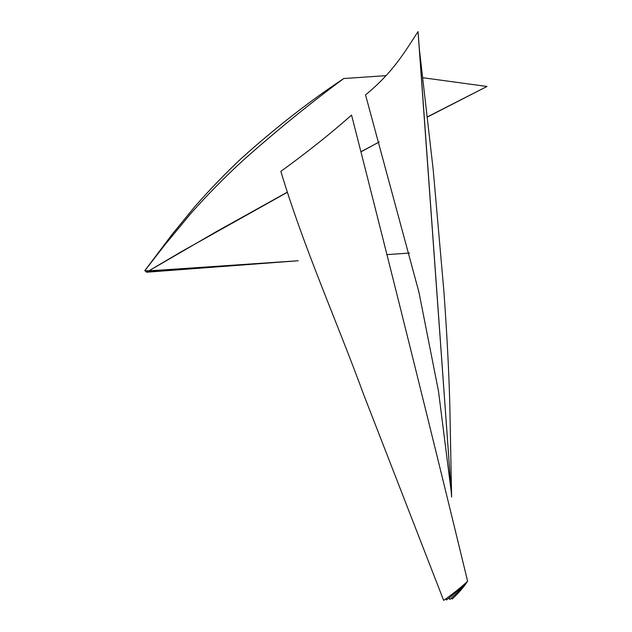 <?xml version="1.0" encoding="UTF-8"?>
<svg xmlns="http://www.w3.org/2000/svg" width="632" height="632" viewBox="0 0 632 632"><rect width="100%" height="100%" fill="white"/><g stroke="black" fill="none" stroke-linecap="round" stroke-linejoin="round"><path stroke-width="0.95" d="M451.619 497.029L419.451 50.031L433.181 169.534L443.877 291.17C446.848 332.179 448.815 369.404 449.763 402.853L451.619 497.029L418.029 31.6C404.725 52.053 392.883 72.569 365.533 94.895L418.921 292.126L438.505 391.279L451.327 492.462M287.197 192.246L215.931 231.881L146.743 272.123L298.209 260.755L177.142 269.098M287.236 192.357L181.092 251.828L146.545 272.226L298.209 260.755L157.992 270.283C138.234 271.476 146.964 270.362 145.178 270.125L172.449 233.998L195.019 206.395C210.369 188.944 225.885 172.892 241.566 158.229C275.26 127.941 309.317 101.373 343.745 78.534L386.041 75.65L343.745 78.534C310.201 103.3 276.856 130.397 243.707 159.825C225.79 176.138 208.268 193.905 191.125 213.118L164.92 244.805L145.257 270.117C147.011 270.393 138.147 271.586 158.032 270.409M427.422 117.023L486.98 86.466L423.006 77.752L486.98 86.466L427.406 116.857M379.161 141.939L360.904 151.917M419.451 50.031L418.029 31.6C404.725 52.053 392.883 72.569 365.533 94.895M379.184 142.018L360.864 151.775M443.64 600.4C453.073 593.772 461.068 587.381 467.617 581.227C429.642 424.57 390.955 269.185 351.55 115.064C330.923 133.392 307.357 152.162 280.845 171.359C303.731 247.641 336.54 320.464 363.748 394.771L443.64 600.4M445.931 598.804L446.413 600.013C454.945 593.488 462.008 587.223 467.617 581.227C429.634 424.522 390.939 269.137 351.55 115.064C330.923 133.392 307.357 152.162 280.845 171.359C307.357 152.162 330.923 133.392 351.55 115.064C330.923 133.392 307.357 152.162 280.845 171.359M449.147 597.935L449.747 599.492C457.189 593.108 463.145 587.017 467.617 581.227C429.626 424.491 390.932 269.106 351.55 115.064C390.924 269.074 429.618 424.459 467.617 581.227C463.959 586.852 458.8 592.808 452.149 599.073L451.683 597.848M270.006 262.691L167.109 269.809M386.721 254.633L409.544 253.053M409.544 253.061L386.729 254.641M165.284 269.919L148.931 270.867M145.234 270.788L146.743 272.123M163.024 269.943L148.67 270.78M146.545 272.226L145.273 270.804"/></g></svg>
